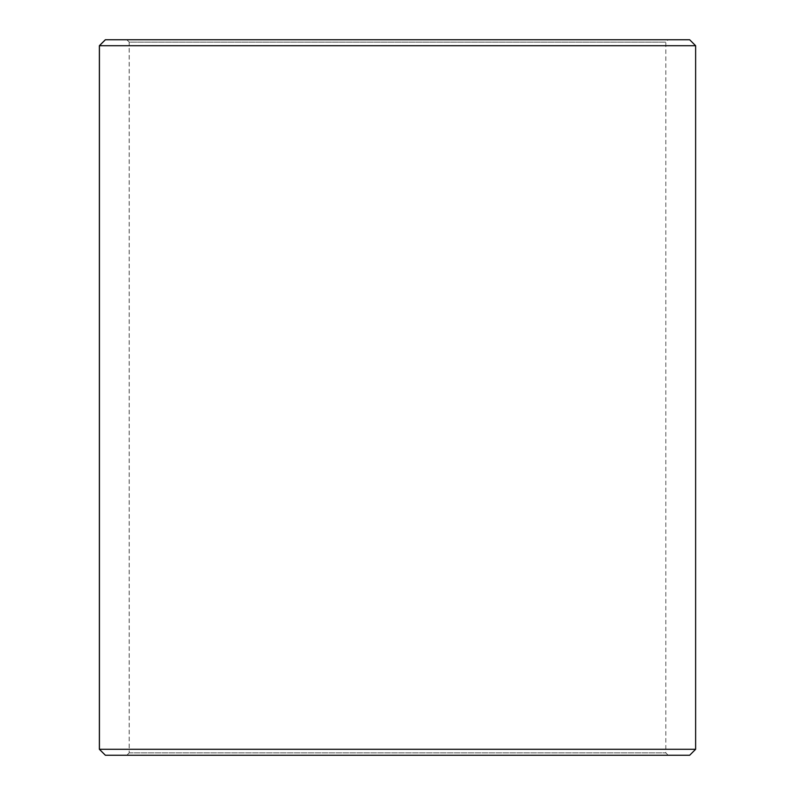 <?xml version="1.0" encoding="UTF-8"?>
<svg xmlns="http://www.w3.org/2000/svg" width="795" height="795" viewBox="0 0 795 795"><rect width="100%" height="100%" fill="white"/><g stroke="black" fill="none" stroke-linecap="round" stroke-linejoin="round"><path stroke-width="0.6" stroke-dasharray="3.98 2.98" d="M126.842 755.25L668.197 755.25L105.377 755.25L126.842 755.25L129.227 752.865L129.227 42.135L665.812 42.135L129.188 42.135L126.802 39.75L105.377 39.75L668.197 39.75L126.802 39.75M129.227 752.865L665.812 752.865L129.188 752.865L129.188 42.135M129.227 42.135L126.842 39.75M689.663 39.75L105.338 39.75M695.625 45.712L99.375 45.712M695.625 749.288L99.375 749.288M689.663 755.25L105.338 755.25M126.802 755.25L129.188 752.865M668.197 755.25L665.812 752.865L665.812 42.135L668.197 39.75"/><path stroke-width="1.19" d="M99.425 749.288L105.377 755.25L99.375 749.288L99.375 45.712L105.338 39.75L689.663 39.75L695.625 45.712L99.425 45.712L99.425 749.288L695.625 749.288L695.625 45.712M105.377 39.75L99.425 45.712M105.377 755.25L689.663 755.25L695.625 749.288"/></g></svg>
